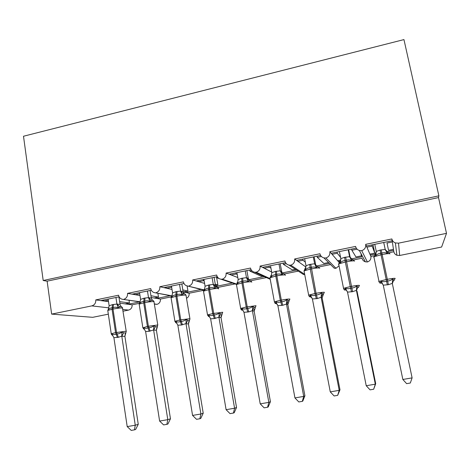 <?xml version="1.0" encoding="UTF-8"?>
<svg xmlns="http://www.w3.org/2000/svg" width="470" height="470" viewBox="0 0 470 470"><rect width="100%" height="100%" fill="white"/><g stroke="black" fill="none" stroke-linecap="round" stroke-linejoin="round"><path stroke-width="0.7" d="M119.116 296.834L100.833 300.594L104.24 301.053L108.306 300.218M140.189 301.793L122.911 299.361C120.549 299.043 119.11 297.657 118.587 295.213L95.774 299.913L100.833 300.594M139.743 301.881L128.028 304.26L132.099 304.807L139.337 303.338M151.275 290.231L132.111 294.167L135.196 294.702L139.713 293.774M172.002 295.847L155.053 292.757C152.703 292.405 151.258 291.018 150.729 288.598L127.535 293.374L132.111 294.167M170.169 295.706L156.716 298.432L160.399 299.073L171.256 296.875M183.982 283.51L163.907 287.634L166.662 288.245L171.427 287.27L171.239 286.13M203.968 289.878L187.73 286.042C185.392 285.648 183.952 284.256 183.417 281.865L159.824 286.724L163.907 287.634M201.066 289.432L185.844 292.522L189.122 293.251L203.692 290.301M217.252 276.677L196.243 280.99L198.651 281.683L203.492 280.69L203.299 279.544M236.516 284.021L222.263 279.198L220.953 279.204C218.632 278.763 217.205 277.37 216.67 275.021L192.671 279.961L196.243 280.99M218.015 277.711L217.122 277.899L219.067 278.551M217.122 277.899L216.923 276.742M232.439 283.063L215.9 286.418M216.077 286.712L218.274 287.346L235.059 283.945M251.097 269.721L229.125 274.233L231.175 275.015L236.099 274.004L235.893 272.847M270.121 278.651L256.221 272.253L254.717 272.236C252.437 271.748 251.033 270.356 250.492 268.053L226.082 273.082L229.125 274.233M251.885 270.767L249.958 271.161L261.208 276.207L262.748 275.896M249.958 271.161L249.746 269.997M264.287 276.595L248.771 279.744M266.449 277.582L250.839 280.743M285.537 262.648L262.566 267.365L264.246 268.229L269.257 267.201L269.04 266.038M304.678 274.321L290.766 265.186L289.044 265.139C286.817 264.592 285.443 263.2 284.914 260.968L260.069 266.085L262.566 267.365M286.342 263.699L283.351 264.31L292.287 269.892L295.407 269.257M283.351 264.31L283.128 263.141M296.605 270.033L282.223 272.953M282.194 272.964L281.783 273.046M298.297 271.125L284.497 273.922M320.581 255.445L296.588 260.374L297.886 261.332L302.98 260.286L302.751 259.111M339.035 265.773L335.968 268.305L325.927 257.995L323.93 257.901C321.786 257.29 320.458 255.909 319.941 253.759L294.661 258.964L296.588 260.374M321.41 256.502L317.315 257.343L323.865 263.476L328.536 262.524M317.315 257.343L317.086 256.168M329.394 263.382L316.257 266.043M330.592 264.581L318.748 266.983M356.254 248.119L331.197 253.265L332.096 254.311L337.278 253.248L337.043 252.067M375.765 253.964L370.307 255.075L370.889 256.414C371.194 259.152 370.037 261.003 367.405 261.972L361.712 250.675L359.374 250.504C357.347 249.823 356.084 248.46 355.59 246.415L329.858 251.714L331.197 253.265M357.1 249.182L351.865 250.257L355.943 256.955L360.801 255.968M351.865 250.257L351.625 249.071M361.307 256.902L351.119 258.97M340.374 261.15L338.353 261.561L339.205 262.548M367.405 261.972L365.355 261.813C363.574 261.208 362.464 260.01 362.023 258.212L353.605 259.922M119.856 303.156L125.132 303.867L129.45 302.991L119.621 301.617M104.24 301.053L108.517 301.628M151.222 297.481L154.101 297.98L158.484 297.087L150.946 295.73M135.196 294.702L139.989 295.53M183.159 291.923L187.965 291.1L182.818 289.908M166.662 288.245L172.008 289.438M215.513 285.496L217.898 285.014L215.272 284.227M204.174 280.896L203.492 280.69M198.651 281.683L204.597 283.398M237.256 274.462L236.099 274.004M231.175 275.015L237.802 277.529M270.949 268.117L269.257 267.201M264.246 268.229L271.678 272.048M305.318 262.107L302.98 260.286M297.886 261.332L305.999 267.107M340.58 257.407L337.278 253.248M332.096 254.311L337.595 260.68L340.803 260.028M108.329 314.171L92.713 317.321L51.647 314.107L47.129 281.172L438.51 197.576L446.5 233.349L398.513 243.16L395.376 242.931C393.507 242.179 392.344 240.851 391.874 238.948L392.156 240.746L366.412 246.033L369.896 254.117L374.784 253.124L372.175 246.092L366.906 247.173M391.874 238.948L365.684 244.341L366.412 246.033M392.156 240.746L392.338 241.956L387.016 243.049L388.537 250.328L393.472 249.323L393.848 251.761L389.095 252.725M392.338 241.956L393.472 249.323M387.016 243.049L388.537 250.328M393.631 250.34L386.698 251.744M374.214 255.745L370.889 256.414M51.647 314.107L91.791 305.894C94.611 305.007 95.939 303.009 95.774 299.913M123.822 299.331C126.495 298.315 127.728 296.329 127.535 293.374M156.081 292.734C158.795 291.705 160.041 289.702 159.824 286.724M188.893 286.024C191.648 284.985 192.906 282.964 192.671 279.961M222.263 279.198C225.065 278.146 226.34 276.107 226.082 273.082M256.221 272.253C259.07 271.184 260.351 269.128 260.069 266.085M290.766 265.186C293.662 264.105 294.96 262.031 294.661 258.964M325.927 257.995C328.871 256.902 330.181 254.805 329.858 251.714M361.712 250.675C364.708 249.564 366.03 247.455 365.684 244.341M123.169 311.181L128.569 310.094C131.083 309.313 132.258 307.55 132.099 304.807M398.513 243.16L399.664 255.48L441.618 247.032L446.5 233.349M399.664 255.48L396.915 255.269C395.282 254.605 394.26 253.436 393.848 251.761M335.968 268.305L334.211 268.211L323.93 257.901M304.724 274.568L303.491 274.492L300.612 272.629M218.344 288.11L218.274 287.346M186.531 298.286C188.488 297.199 189.351 295.518 189.122 293.251M154.471 304.084L157.121 304.331C159.5 303.438 160.587 301.687 160.399 299.073M156.304 304.36L155.658 304.26M129.033 300.277L129.45 302.991M157.879 293.309L158.484 297.087M187.101 285.93L187.965 291.1M216.482 276.836L217.898 285.014M369.896 254.117L370.307 255.075M47.129 281.172L43.193 280.508L23.5 136.241L403.953 39.592L438.88 195.831L438.51 197.576M372.175 246.092L371.929 244.899M373.033 244.67L374.784 253.124M43.193 280.508L438.88 195.831M337.924 261.062L337.836 260.633M361.63 256.837L360.942 253.471M185.527 292.452L185.392 291.623M156.41 298.38L156.275 297.539M127.728 304.219L127.599 303.367M337.595 260.68L338.353 261.561M305.805 267.142L304.742 269.228L305.4 269.98L306.005 265.714L309.712 264.434L314.63 263.782L315.711 264.833M183.512 292.005L185.844 292.522M157.121 304.331L154.442 303.931M154.101 297.98L156.716 298.432M125.132 303.867L128.028 304.26M331.632 253.771L331.52 253.201M297.475 261.026L297.322 260.227M263.864 268.035L263.699 267.13M230.811 274.874L230.641 273.922M198.299 281.583L198.134 280.602M166.321 288.169L166.163 287.17M134.867 294.643L134.708 293.632M103.917 301.006L103.77 299.989M389.701 253.683L388.443 252.367L387.956 252.355L387.356 253.377C385.647 252.531 383.796 252.431 381.805 253.083L380.724 253.301C378.638 253.483 376.987 254.288 375.777 255.727L374.866 255.004L376.27 251.567M379.031 281.771L378.703 281.671L378.985 281.413C379.484 282.699 379.866 283.257 380.136 283.075L381.035 281.089C382.709 281.836 384.548 281.877 386.546 281.213L387.632 281.001C389.742 280.86 391.434 280.126 392.697 278.804L393.754 279.973L393.772 280.602M402.849 379.466L406.626 383.643L410.316 383.021L412.108 377.886L402.849 379.466L383.256 285.149L388.426 284.685L392.297 283.387L412.108 377.886L392.327 283.545M383.714 242.479L385.294 249.858M383.749 242.467L385.312 249.911M374.778 244.312L376.253 251.415L380.083 250.093L385.177 249.429L387.956 252.355M375.777 255.727L376.253 251.415M385.212 249.588L387.356 253.377M381.035 281.089L383.256 285.149M392.697 278.804L392.297 283.387M354.233 260.903L352.988 259.581L352.359 259.569L351.666 260.609C349.956 259.769 348.123 259.675 346.161 260.315L345.103 260.533C343.059 260.703 341.449 261.496 340.28 262.918L339.499 262.178L340.868 259.593M343.576 288.692L343.529 288.333C343.981 289.602 344.393 290.166 344.751 290.025L345.309 288.092C346.919 288.844 348.705 288.891 350.661 288.239L351.73 288.034C353.81 287.893 355.485 287.164 356.765 285.848L358.334 287.464M375.706 383.679L373.673 389.242L375.324 384.172L366.23 385.729L347.518 292.117L352.588 291.67L356.401 290.384L375.324 384.172L375.706 383.679L357.018 291.136L356.43 290.548M348.2 249.776L349.592 256.679L350.291 257.807M348.646 249.682L350.256 257.648M339.416 251.579L340.821 258.629L344.592 257.325L349.592 256.679M340.28 262.918L340.821 258.629M349.627 256.832L351.666 260.609M345.309 288.092L347.518 292.117M356.765 285.848L356.401 290.384M373.673 389.242L370.049 389.853L366.23 385.729M319.4 267.994L318.161 266.672L317.379 266.666L316.586 267.718C314.888 266.884 313.073 266.79 311.134 267.424L310.094 267.636C308.097 267.8 306.528 268.582 305.4 269.98M309.9 296.846L310.2 294.978C311.751 295.73 313.484 295.789 315.405 295.142L316.457 294.937C318.501 294.802 320.17 294.085 321.457 292.769L323.401 294.302L322.138 297.945L321.127 297.263L317.385 298.532L312.403 298.967L330.269 391.874L339.199 390.347L321.157 297.422M339.992 389.789L337.677 395.352L339.199 390.347L339.992 389.789L322.138 297.945M313.296 256.943L314.63 263.799L317.379 266.666M314.142 256.773L315.681 264.68M304.666 258.717L306.005 265.714M314.659 263.952L316.586 267.718M310.2 294.978L312.403 298.967M321.457 292.769L321.127 297.263M337.677 395.352L334.117 395.957L330.269 391.874M285.178 274.962L283.956 273.646L282.999 273.64L282.118 274.697C280.425 273.881 278.628 273.781 276.718 274.409L275.69 274.615C273.734 274.774 272.206 275.543 271.125 276.924L270.579 276.154L271.642 274.644M275.649 303.544L275.702 301.746C277.188 302.498 278.875 302.557 280.76 301.928L281.788 301.722C283.804 301.593 285.466 300.876 286.765 299.572L289.068 301.017L287.851 304.625L286.465 304.02L282.781 305.271L277.887 305.694L294.937 397.92L303.708 396.416L286.494 304.178M304.907 395.793L302.798 401.08L302.316 401.356L303.708 396.416L304.907 395.793L287.851 304.625M287.904 302.78L287.863 304.607M278.992 263.993L280.261 270.796L281.677 271.566L282.311 273.176M280.22 263.74L281.689 271.595M270.509 265.732L271.789 272.682L275.432 271.419L280.261 270.796M271.125 276.924L271.789 272.682M280.296 270.949L282.118 274.697M275.702 301.746L277.887 305.694M286.765 299.572L286.465 304.02M302.316 401.356L298.814 401.95L294.937 397.92M251.556 281.812L250.351 280.496L249.206 280.49L248.231 281.565C246.55 280.749 244.77 280.655 242.884 281.272L241.88 281.477C239.959 281.63 238.472 282.388 237.426 283.751L236.992 282.969L237.891 281.806M241.98 310.135L242.356 309.994L241.733 309.73L241.792 308.39C243.219 309.148 244.858 309.219 246.709 308.59L247.719 308.396C249.705 308.267 251.356 307.556 252.666 306.258L254.029 307.327L255.316 307.615L254.153 311.187L252.402 310.664L248.777 311.898L243.971 312.309L260.221 403.853L268.84 402.379L252.425 310.817M241.797 310.065L241.733 309.73M270.426 401.691L268.205 406.955L267.565 407.255L268.84 402.379L270.426 401.691L254.153 311.187M254.282 309.096L254.164 311.169M245.27 270.92L246.486 277.676L248.254 278.363L248.777 279.762M246.873 270.591L248.278 278.393M236.933 272.629L238.155 279.533L241.739 278.281L246.486 277.676M237.426 283.751L238.155 279.533M246.515 277.829L248.231 281.565M241.792 308.39L243.971 312.309M252.666 306.258L252.402 310.664M267.565 407.255L264.128 407.843L260.221 403.853M218.509 288.539L217.34 287.235L215.983 287.229L214.925 288.31C213.251 287.505 211.482 287.411 209.626 288.022L208.633 288.222C206.753 288.368 205.308 289.115 204.297 290.46L203.974 289.661L204.714 288.774M208.88 316.61L208.457 314.929C209.832 315.687 211.424 315.764 213.239 315.147L214.232 314.953C216.188 314.829 217.827 314.124 219.149 312.832L220.577 313.872L222.134 314.107M236.533 407.49L234.213 412.731L233.42 413.054L234.577 408.236L226.105 409.687L210.625 318.807L214.355 318.601L218.914 317.191L234.577 408.236L236.533 407.49L221.029 317.62L218.938 317.344M221.235 315.358L221.029 317.62L222.116 314.124M212.123 277.729L213.274 284.438L215.395 285.049L216.047 286.671M214.079 277.329L215.419 285.073M203.921 279.415L205.084 286.265L208.609 285.032L213.274 284.438M204.297 290.46L205.084 286.265M213.304 284.591L214.925 288.31M208.457 314.929L210.625 318.807M219.149 312.832L218.914 317.191M233.42 413.054L230.042 413.629L226.105 409.687M186.032 295.154L184.898 293.862L183.312 293.856L182.172 294.943C180.504 294.149 178.753 294.055 176.92 294.661L175.95 294.855C174.106 294.995 172.696 295.736 171.726 297.063L171.509 296.247L172.091 295.589M176.326 322.978L175.809 322.637L175.686 321.357C177.002 322.115 178.553 322.197 180.333 321.586L181.308 321.398C183.235 321.28 184.863 320.575 186.196 319.295L187.689 320.311L189.51 320.487M203.216 413.189L200.79 418.406L199.856 418.752L200.901 413.994L192.571 415.421L177.842 325.199L181.508 325.005L185.991 323.613L200.901 413.994L203.216 413.189L188.452 323.965L186.014 323.765M188.734 321.545L188.452 323.965L189.469 320.522M179.522 284.426L180.621 291.089L183.083 291.617L183.829 293.397M181.831 283.951L183.106 291.647M171.462 286.083L172.566 292.886L176.038 291.67L180.621 291.089L183.312 293.856M171.726 297.063L172.566 292.886M180.65 291.241L182.172 294.943M175.686 321.357L177.842 325.199M186.196 319.295L185.991 323.613M199.856 418.752L196.536 419.316L192.571 415.421M154.101 301.658L153.02 300.383L151.187 300.371L149.971 301.47C148.309 300.683 146.575 300.589 144.766 301.188L143.808 301.382C141.999 301.517 140.63 302.239 139.696 303.549L139.578 302.721L140.019 302.251M144.319 329.241L143.667 328.93L143.456 327.672C144.725 328.436 146.229 328.518 147.974 327.925L148.937 327.737C150.835 327.619 152.45 326.926 153.796 325.645L155.353 326.638L157.421 326.768M170.463 418.794L167.937 423.987L166.868 424.357L167.796 419.657L159.612 421.055L145.606 331.485L149.207 331.297L153.62 329.922L167.796 419.657L170.463 418.794L156.41 330.204L153.643 330.075M156.768 327.649L156.41 330.204M147.468 291.012L148.514 297.627L151.293 298.086L152.139 300.001M150.106 290.466L151.322 298.109M139.537 292.64L140.589 299.396L144.008 298.197L148.514 297.627M139.696 303.549L140.589 299.396M148.538 297.78L149.971 301.47M143.456 327.672L145.606 331.485M153.796 325.645L153.62 329.922M166.868 424.357L163.601 424.909L159.612 421.055M121.689 306.804L119.592 306.775L118.293 307.885C116.642 307.104 114.927 307.01 113.141 307.603L112.201 307.791C110.427 307.926 109.093 308.637 108.194 309.93L108.482 308.778M111.273 334.017L112.124 335.204L111.766 333.888C112.976 334.652 114.439 334.74 116.155 334.152L117.1 333.97C118.969 333.859 120.579 333.165 121.93 331.896L123.551 332.866L125.86 332.936M138.256 424.304L135.636 429.474L134.432 429.862L135.254 425.221L127.206 426.596L113.904 337.666L118.387 337.301L121.783 336.132L135.254 425.221L138.256 424.304L124.897 336.344L121.806 336.279M125.331 333.677L124.897 336.344M115.937 297.487L116.93 304.061L120.026 304.443L120.954 306.475M118.904 296.881L120.056 304.466M108.135 299.09L109.134 305.8L112.5 304.613L116.93 304.061M108.194 309.93L109.134 305.8M116.96 304.207L118.293 307.885M111.766 333.888L113.904 337.666M121.93 331.896L121.783 336.132M134.432 429.862L131.218 430.408L127.206 426.596M91.791 305.894L108.829 307.844M122.905 309.448L128.569 310.094M380.083 250.093L381.017 254.769L373.897 256.849L373.638 257.184L374.003 257.349M376.024 254.135L374.943 255.004L373.897 256.849L378.985 281.413L386.187 279.533L387.339 284.896M390.035 253.865C389.465 253.424 386.816 253.653 382.098 254.546L381.017 254.769L386.187 279.533L387.274 279.321C392.015 278.434 394.665 278.134 395.205 278.434M388.426 284.685L381.152 249.876M383.262 285.167L382.081 283.328L380.577 282.552M393.754 279.973L392.332 283.575M344.592 257.325L345.332 261.996L338.67 263.94L338.435 264.305L338.764 264.434M340.509 261.508L339.604 262.184L338.67 263.94L343.529 288.333L350.268 286.583L351.525 291.876M354.568 261.126L354.55 261.044C353.769 260.65 351.055 260.897 346.396 261.778L345.332 261.996L350.268 286.583L351.337 286.371C356.025 285.496 358.739 285.184 359.491 285.431M352.588 291.67L345.644 257.113M349.592 256.661L352.359 259.569M347.395 291.688L346.196 290.131L344.957 289.526M357.905 286.994L356.436 290.572M309.712 264.434L310.271 269.099L304.025 270.914L304.119 271.401M308.714 295.495L308.667 295.142L314.982 293.503L316.334 298.732M319.706 268.258L319.676 268.1C318.701 267.747 315.911 268.012 311.316 268.887L310.271 269.099L314.982 293.503L316.034 293.298C320.657 292.434 323.448 292.105 324.4 292.317M317.385 298.532L316.034 293.298L310.752 264.222M312.121 298.139L309.947 296.382M322.673 293.891L321.169 297.445M275.432 271.419L275.814 276.078L269.956 277.776L270.044 278.252M274.433 302.181L274.392 301.84L280.308 300.312L281.753 305.471M285.443 275.273L285.396 275.032C284.233 274.727 281.377 275.009 276.836 275.872L275.814 276.078L280.308 300.312L281.336 300.107C285.907 299.255 288.762 298.908 289.908 299.079M282.781 305.271L281.336 300.107L276.836 275.872L276.454 271.208M280.273 270.785L282.999 273.64M277.453 304.531L275.549 303.115M288.057 300.665L286.506 304.202M241.739 278.281L241.938 282.94L236.451 284.526L236.533 284.985M240.722 308.761L240.681 308.432L246.227 306.998L247.766 312.092M251.756 282.159L251.703 281.853C250.351 281.589 247.432 281.882 242.949 282.734L241.938 282.94L246.227 306.998L256.003 305.723M248.777 311.898L247.238 306.798L242.949 282.734L242.743 278.076M246.497 277.658L249.206 280.49M248.254 278.363L249.417 280.443M243.378 310.87L242.356 309.994L242.626 309.754M254.029 307.327L252.443 310.846M208.609 285.032L208.645 289.685L203.492 291.165L204.444 289.614M207.564 315.229L207.523 314.912L212.728 313.572L214.355 318.601M218.638 288.933L218.574 288.557C217.046 288.333 214.067 288.639 209.638 289.485L208.645 289.685L212.728 313.572L222.674 312.256M215.348 318.407L213.727 313.373L209.638 289.485L209.596 284.832M213.292 284.426L215.983 287.229M215.395 285.049L216.511 287.135M209.896 317.144L208.492 316.24M220.577 313.872L218.961 317.373M176.038 291.67L175.909 296.312L171.068 297.704L171.139 298.133M174.94 321.592L174.905 321.286L179.793 320.029L181.508 325.005M182.483 324.811L180.774 319.841L189.904 318.684L185.997 295.148C184.299 294.96 181.261 295.283 176.885 296.118L175.909 296.312L179.793 320.029L180.774 319.841L176.885 296.118L177.008 291.471M183.083 291.617L184.181 293.738M176.984 323.348L175.809 322.637M187.689 320.311L186.038 323.789M144.008 298.197L143.72 302.833L139.167 304.137L139.226 304.542M142.851 327.854L147.416 326.386L149.207 331.297M157.797 325.011L153.96 301.628C152.092 301.481 149.002 301.816 144.678 302.639L143.72 302.833L147.416 326.386L157.679 324.999L157.397 326.579M150.165 331.109L148.379 326.198L144.678 302.639L144.96 297.998M148.532 297.61L151.187 300.371M151.293 298.086L152.397 300.248M144.637 329.476L143.667 328.93M155.353 326.638L153.667 330.099M157.38 326.803L156.393 330.228M112.5 304.613L112.06 309.248L107.771 310.464L107.83 310.858M108.276 309.407L107.771 310.464L111.243 333.735L115.567 332.631L117.441 337.484M126.219 331.232L122.447 308.003C120.426 307.891 117.277 308.244 113 309.054L112.06 309.248L115.567 332.631L125.984 331.215L126.266 331.514L125.878 332.69M118.387 337.301L116.519 332.449L113 309.054L113.44 304.425M116.954 304.043L119.592 306.775M120.026 304.443L121.137 306.657M112.835 335.533L112.06 335.116M123.551 332.866L121.836 336.303M125.837 332.96L124.873 336.361M395.376 242.931L396.915 255.269M359.374 250.504L365.355 261.813M289.044 265.139L303.491 274.492M254.717 272.236L270.238 279.309M220.953 279.204L236.451 284.409M187.73 286.042L203.792 290.125M155.053 292.757L171.938 296.047M122.911 299.361L140.136 301.94M394.283 280.226L394.923 278.675M380.23 283.11L382.351 283.204M358.581 287.252L359.227 285.701M344.751 290.025L346.49 289.984M311.257 296.676L309.865 296.823C309.519 296.97 309.125 296.411 308.667 295.142L304.025 270.914L304.865 269.245L305.612 268.734M323.513 294.144L324.171 292.599M276.642 303.262L275.549 303.497C275.238 303.661 274.85 303.109 274.392 301.84L269.956 277.776L271.308 275.82M289.068 300.912L289.732 299.372M241.803 310.065C241.416 310.124 241.04 309.583 240.681 308.432L236.451 284.526L237.591 282.781M255.228 307.556L255.897 306.029M203.492 291.165L207.523 314.912L208.598 316.516L209.191 316.146M222.052 314.013L222.645 312.568M175.927 322.855L174.905 321.286L171.068 297.704L171.856 296.323M189.445 320.352L189.968 318.995M175.921 322.843L176.326 322.438M143.773 329.082L142.815 327.561L139.167 304.137L139.802 302.921M143.767 329.071L144.014 328.636M121.689 306.81L122.705 308.05M112.119 335.192L112.242 334.734"/></g></svg>

